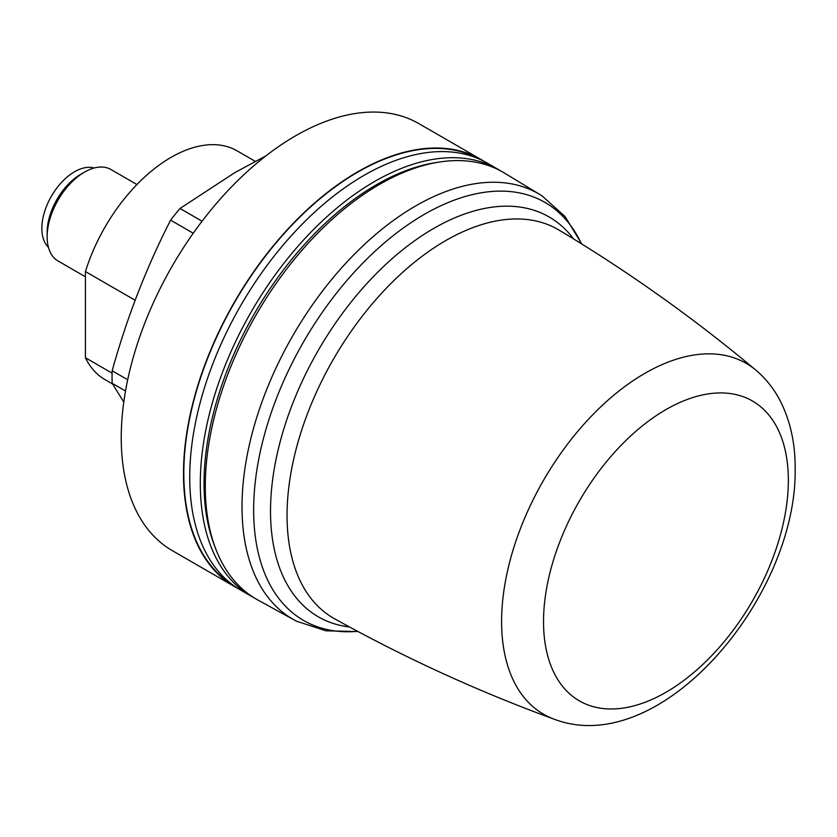 <?xml version="1.0" encoding="UTF-8"?>
<svg xmlns="http://www.w3.org/2000/svg" width="837" height="837" viewBox="0 0 837 837"><rect width="100%" height="100%" fill="white"/><g stroke="black" fill="none" stroke-linecap="round" stroke-linejoin="round"><path stroke-width="1.26" d="M135.134 300.253L85.437 271.554L85.437 357.755L112.095 373.145M48.42 247.292A46.223 26.69 -60 0 1 41.85 228.375A46.223 26.69 -60 0 1 59.95 184.161A46.223 26.69 -60 0 1 94.194 168.007M85.437 276.806L58.088 261.008A52.836 30.498 -60 0 1 47.144 236.829L47.144 232.519A47.552 27.454 -60 0 1 80.76 174.284L84.495 172.119A52.836 30.498 -60 0 1 110.913 169.503L136.933 184.527M47.144 236.829A52.836 30.498 -60 0 1 84.495 172.119M237.708 588.306A246.549 142.342 -60 0 1 234.559 586.58A246.549 142.342 -60 0 1 183.491 473.721A246.549 142.342 -60 0 1 291.119 225.603A246.549 142.342 -60 0 1 481.108 159.553A246.549 142.342 -60 0 1 484.173 161.415M233.544 585.471A246.109 142.091 -60 0 1 197.396 387.866A246.109 142.091 -60 0 1 357.828 172.119A246.109 142.091 -60 0 1 479.632 159.229M487.333 163.142A246.549 142.342 120 0 0 364.053 175.351A246.549 142.342 120 0 0 189.727 477.31A246.549 142.342 120 0 0 240.784 590.179L251.372 596.289A246.549 142.342 -60 0 1 200.305 483.42A246.549 142.342 -60 0 1 307.922 235.312A246.549 142.342 -60 0 1 497.91 169.252L487.333 163.142M112.556 383.974L105.002 379.611A132.079 76.251 -60 0 1 85.437 357.755M85.437 271.554A132.079 76.251 -60 0 1 237.08 150.838L255.275 161.342M234.559 586.58L172.296 550.631A246.549 142.342 -60 0 1 121.239 437.772A246.549 142.342 -60 0 1 228.857 189.654A246.549 142.342 -60 0 1 418.845 123.604L481.108 159.553M357.995 631.537L325.959 630.816L296.591 621.232A245.649 141.819 -60 0 1 294.436 620.091L257.901 600.035A246.549 142.342 -60 0 1 205.285 486.297A246.549 142.342 -60 0 1 313.917 237.122A246.549 142.342 -60 0 1 504.418 173.039L540.053 194.644A245.649 141.819 -60 0 1 542.125 195.942L565.111 216.595L581.746 243.975M294.436 620.091A245.649 141.819 -60 0 1 242.019 506.772A245.649 141.819 -60 0 1 350.243 258.507A245.649 141.819 -60 0 1 540.053 194.644M266.009 155.797L234.82 172.631L180.007 208.465L202.062 221.198M180.007 208.465A178.741 103.202 120 0 0 170.602 220.162C146.339 267.599 126.858 317.809 112.168 370.77L127.695 379.736M193.232 233.23L170.602 220.162M112.168 370.77A178.741 103.202 120 0 0 112.168 383.315L123.782 402.053M125.508 391.015L112.168 383.315M215.025 547.011A243.902 140.815 -60 0 1 204.04 483.42A243.902 140.815 -60 0 1 437.06 162.42M357.65 631.349A241.359 139.35 -60 0 1 253.642 509.984A241.359 139.35 -60 0 1 390.293 237.97A241.359 139.35 -60 0 1 581.422 243.766M349.531 626.986A230.845 133.282 -60 0 1 270.518 511.135A230.845 133.282 -60 0 1 390.042 260.527A230.845 133.282 -60 0 1 573.575 238.922M334.58 618.784A224.431 129.578 -60 0 1 334.434 618.7A224.431 129.578 -60 0 1 287.049 515.446A224.431 129.578 -60 0 1 385.606 288.964A224.431 129.578 -60 0 1 558.854 229.987A224.431 129.578 -60 0 1 559.001 230.07C628.535 271.763 694.145 318.447 755.832 370.111L755.832 370.111A202.596 116.971 -60 0 0 596.771 410.705A202.596 116.971 -60 0 0 501.593 621.483A202.596 116.971 -60 0 0 554.272 719.224L554.272 719.224C478.691 691.634 405.453 658.154 334.58 618.784M788.349 480.281A173.113 99.948 -60 0 1 665.938 692.304A173.113 99.948 -60 0 1 543.527 621.629A173.113 99.948 -60 0 1 665.938 409.607A173.113 99.948 -60 0 1 788.349 480.281M253.893 597.691L251.372 596.289M755.832 370.111C765.593 378.366 773.534 388.263 779.655 399.793C790.118 419.965 795.286 442.794 795.15 468.27C797.577 596.54 660.927 759.839 554.272 719.224M500.39 170.748L497.91 169.252"/></g></svg>
